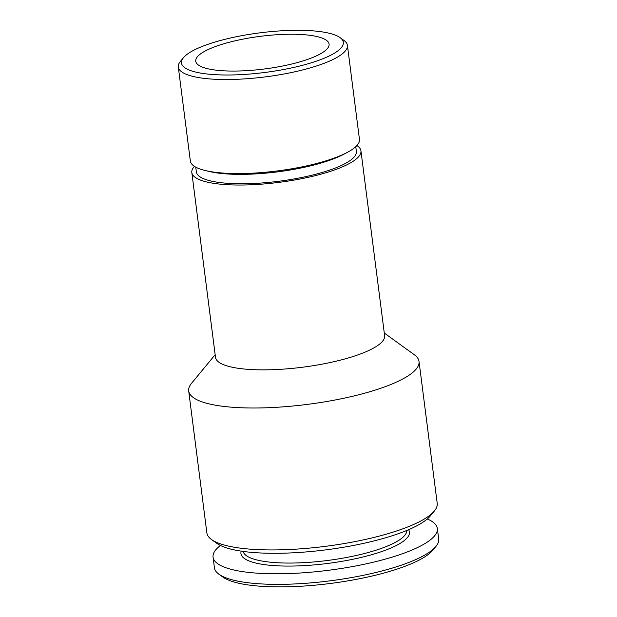 <?xml version="1.0" encoding="UTF-8"?>
<svg xmlns="http://www.w3.org/2000/svg" width="617" height="617" viewBox="0 0 617 617"><rect width="100%" height="100%" fill="white"/><g stroke="black" fill="none" stroke-linecap="round" stroke-linejoin="round"><path stroke-width="0.93" d="M243.152 551.421A82.501 20.191 -7.3 0 0 310.436 562.226A82.501 20.191 -7.3 0 0 399.97 539.551A82.501 20.191 -7.3 0 0 406.773 530.466M241.208 551.143A84.945 20.785 -7.3 0 0 304.528 565.604A84.945 20.785 -7.3 0 0 402.492 541.873A84.945 20.785 -7.3 0 0 408.585 529.702M220.408 545.467A113.058 27.665 -7.3 0 0 213.066 557.182L214.423 567.756A113.058 27.665 -7.3 0 0 218.935 574.219A113.058 27.665 -7.3 0 0 319.598 582.055A113.058 27.665 -7.3 0 0 429.424 552.146A113.058 27.665 -7.3 0 0 435.949 546.415A113.058 27.665 -7.3 0 0 438.695 539.027L437.337 528.445A113.058 27.665 -7.3 0 0 427.28 518.966M213.066 557.182A113.058 27.665 -7.3 0 0 304.058 572.738A113.058 27.665 -7.3 0 0 428.067 541.564A113.058 27.665 -7.3 0 0 437.337 528.445M218.935 574.219L222.876 577.065A109.386 26.77 -7.3 0 0 320.277 584.646A109.386 26.77 -7.3 0 0 426.54 555.709A109.386 26.77 -7.3 0 0 432.856 550.171L435.949 546.415M201.25 53.394A67.222 16.451 172.7 0 1 274.989 34.861A67.222 16.451 172.7 0 1 329.085 44.108A67.222 16.451 172.7 0 1 323.578 51.905A67.222 16.451 172.7 0 1 249.839 70.446A67.222 16.451 172.7 0 1 195.736 61.191A67.222 16.451 172.7 0 1 201.25 53.394M188.177 53.556A81.583 19.96 -7.3 0 0 183.473 57.682A81.583 19.96 -7.3 0 0 237.159 74.804A81.583 19.96 -7.3 0 0 336.643 51.751A81.583 19.96 -7.3 0 0 340.075 37.622A81.583 19.96 -7.3 0 0 267.431 31.968A81.583 19.96 -7.3 0 0 188.177 53.556M183.473 57.682L180.372 61.438A85.246 20.862 -7.3 0 0 178.305 67.006A85.246 20.862 -7.3 0 0 246.916 78.737A85.246 20.862 -7.3 0 0 340.43 55.237A85.246 20.862 -7.3 0 0 347.417 45.342A85.246 20.862 -7.3 0 0 344.016 40.475L340.075 37.622M178.305 67.006L190.352 161.045A85.246 20.862 -7.3 0 0 205.237 170.523A85.246 20.862 -7.3 0 0 347.448 152.306A85.246 20.862 -7.3 0 0 352.477 149.275A85.246 20.862 -7.3 0 0 359.464 139.38L347.417 45.342M205.237 170.523L209.248 171.487A80.665 19.736 -7.3 0 0 343.808 154.25L347.448 152.306M195.751 167.153L196.368 171.919A80.665 19.736 -7.3 0 0 261.284 183.025A80.665 19.736 -7.3 0 0 349.777 160.782A80.665 19.736 -7.3 0 0 356.387 151.42L355.778 146.661M194.394 166.351A85.246 20.862 -7.3 0 0 191.818 172.505L215.495 357.343A85.246 20.862 -7.3 0 0 284.105 369.074A85.246 20.862 -7.3 0 0 377.627 345.574A85.246 20.862 -7.3 0 0 384.615 335.679L360.937 150.841A85.246 20.862 -7.3 0 0 356.896 145.535M191.818 172.505A85.246 20.862 -7.3 0 0 260.428 184.236A85.246 20.862 -7.3 0 0 353.942 160.728A85.246 20.862 -7.3 0 0 360.937 150.841M215.156 354.69L191.509 383.358A116.112 28.413 -7.3 0 0 188.686 390.947A116.112 28.413 -7.3 0 0 282.139 406.927A116.112 28.413 -7.3 0 0 409.503 374.912A116.112 28.413 -7.3 0 0 419.028 361.439A116.112 28.413 -7.3 0 0 414.385 354.806L384.275 333.026M188.686 390.947L206.872 532.88A116.112 28.413 -7.3 0 0 211.508 539.52A116.112 28.413 -7.3 0 0 314.894 547.564A116.112 28.413 -7.3 0 0 427.689 516.845A116.112 28.413 -7.3 0 0 434.391 510.969A116.112 28.413 -7.3 0 0 437.206 503.372L419.028 361.439M211.508 539.52L216.768 543.315A111.222 27.217 -7.3 0 0 315.796 551.027A111.222 27.217 -7.3 0 0 423.84 521.604A111.222 27.217 -7.3 0 0 430.265 515.966L434.391 510.969"/></g></svg>

